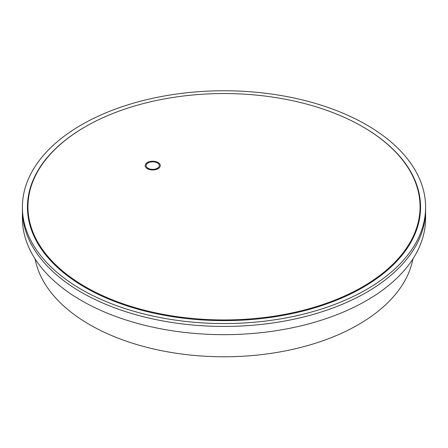 <?xml version="1.0" encoding="UTF-8"?>
<svg xmlns="http://www.w3.org/2000/svg" width="448" height="448" viewBox="0 0 448 448"><rect width="100%" height="100%" fill="white"/><g stroke="black" fill="none" stroke-linecap="round" stroke-linejoin="round"><path stroke-width="0.67" d="M35.106 258.938A190.008 109.698 0 0 0 86.738 322.93A190.008 109.698 0 0 0 285.135 350.946A190.008 109.698 0 0 0 412.894 258.938M22.4 207.161L22.4 210.039A201.6 116.39 0 0 0 81.446 292.342A201.6 116.39 0 0 0 301.151 317.576A201.6 116.39 0 0 0 425.6 210.039L425.6 218.271A201.6 116.39 0 0 1 301.151 325.802A201.6 116.39 0 0 1 81.446 300.574A201.6 116.39 0 0 1 22.4 218.271L22.4 210.039A201.6 116.39 0 0 0 81.446 292.342A201.6 116.39 0 0 0 301.151 317.576A201.6 116.39 0 0 0 425.6 210.039L425.6 207.161A201.6 116.39 0 0 0 366.554 124.858A201.6 116.39 0 0 0 146.849 99.63A201.6 116.39 0 0 0 22.4 207.161A201.6 116.39 0 0 0 81.446 289.464A201.6 116.39 0 0 0 301.151 314.692A201.6 116.39 0 0 0 425.6 207.161M146.171 165.603L146.171 165.598A6.552 3.78 0 0 0 148.092 168.274A6.552 3.78 0 0 0 155.232 169.103A6.552 3.78 0 0 0 159.275 165.603L159.275 165.603A6.552 3.78 0 0 0 157.354 162.921A6.552 3.78 0 0 0 150.214 162.103A6.552 3.78 0 0 0 146.171 165.598L146.171 165.603A6.552 3.78 0 0 0 148.092 168.28A6.552 3.78 0 0 0 155.232 169.092A6.552 3.78 0 0 0 159.275 165.598L159.275 165.598M160.283 165.603A7.56 4.362 0 0 0 158.071 162.518A7.56 4.362 0 0 0 149.828 161.566A7.56 4.362 0 0 0 145.163 165.598A7.56 4.362 0 0 0 147.375 168.683A7.56 4.362 0 0 0 155.618 169.63A7.56 4.362 0 0 0 160.283 165.598A7.56 4.362 0 0 0 158.071 162.512A7.56 4.362 0 0 0 149.834 161.571A7.56 4.362 0 0 0 145.163 165.603M362.992 126.918L362.634 126.711A196.056 113.193 0 0 0 85.366 126.711A196.056 113.193 0 0 0 85.366 286.787A196.056 113.193 0 0 0 362.634 286.787A196.056 113.193 0 0 0 362.634 126.711L362.986 126.918A196.56 113.484 0 0 0 362.986 126.918A196.56 113.484 0 0 1 362.986 287.403A196.56 113.484 0 0 1 85.014 287.403A196.56 113.484 0 0 1 85.008 126.918A196.56 113.484 0 0 1 85.187 126.812M85.366 126.711L85.008 126.918"/></g></svg>

